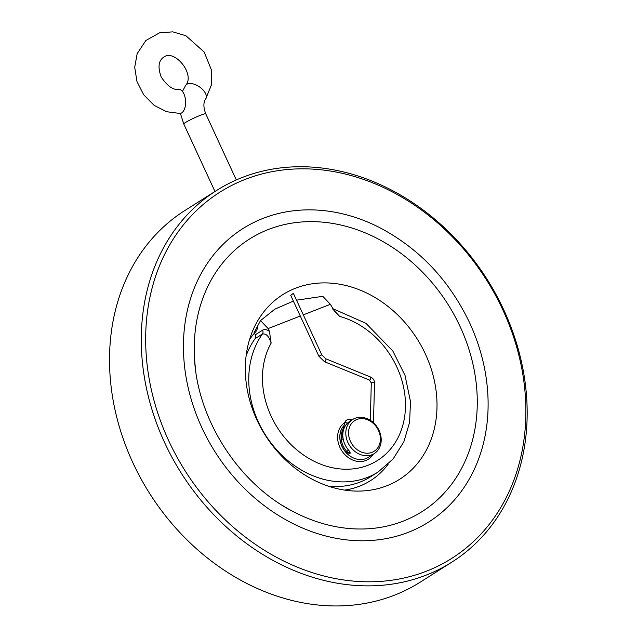 <?xml version="1.0" encoding="UTF-8"?>
<svg xmlns="http://www.w3.org/2000/svg" width="637" height="637" viewBox="0 0 637 637"><rect width="100%" height="100%" fill="white"/><g stroke="black" fill="none" stroke-linecap="round" stroke-linejoin="round"><path stroke-width="0.96" d="M185.128 97.692A12.103 6.251 86.7 0 1 180.008 113.458L166.56 111.714L154.106 105.328L143.731 94.817L136.987 81.592L134.702 67.363L137.17 53.612L145.881 40.481L159.497 32.869L172.778 31.85L185.908 35.736L204.174 52.051L211.269 69.576L211.341 85.055L205.727 98.926A12.103 6.474 34.1 0 0 201.515 88.463A12.103 6.474 34.1 0 0 185.678 85.35C195.519 74.25 174.196 48.5 163.613 57.242C158.478 60.738 157.689 67.355 161.233 77.093C167.467 86.21 173.272 90.279 178.631 89.284A12.103 6.251 86.7 0 1 185.128 97.692M216.668 190.415L184.905 210.505A219.932 181.035 57.7 0 0 149.456 493.157A219.932 181.035 57.7 0 0 420.022 582.266L451.784 562.184A219.932 181.035 57.7 0 0 503.899 310.147A219.932 181.035 57.7 0 0 216.668 190.415A219.932 181.035 57.7 0 0 181.219 473.068A219.932 181.035 57.7 0 0 451.784 562.184M350.461 441.369A18.162 14.946 57.7 0 0 378.044 447.397A18.162 14.946 57.7 0 0 364.905 418.955A18.162 14.946 57.7 0 0 350.461 441.369M502.951 310.139A216.707 178.376 57.7 0 0 173.782 238.23A216.707 178.376 57.7 0 0 330.587 577.584A216.707 178.376 57.7 0 0 502.951 310.139M332.801 309.08L339.648 316.382L334.314 311.063L330.388 304.295L322.776 296.316L296.524 300.178M269.451 331.455L271.155 343.088C269.037 336.312 266.123 333.302 262.42 334.043L255.063 338.693A4.037 3.32 57.7 0 0 255.238 334.815L262.595 330.157C264.594 329.034 266.879 329.464 269.451 331.455L268.121 328.573L300.29 316.032M378.075 226.804A173.646 142.935 57.7 0 0 185.908 317.688A173.646 142.935 57.7 0 0 323.612 535.422A173.646 142.935 57.7 0 0 488.085 400.753C487.48 374.277 481.365 348.367 469.74 323.031C449.117 279.778 418.557 247.705 378.075 226.804M303.308 314.853L330.388 304.295M262.595 330.157A4.037 3.32 -122.3 0 1 262.42 334.043A91.609 75.405 -122.3 0 0 274.117 446.871A91.609 75.405 -122.3 0 0 378.083 472.033L370.726 476.691A91.609 75.405 -122.3 0 1 328.413 486.182M246.089 356.003A91.609 75.405 -122.3 0 1 255.063 338.693M282.589 505.499A161.304 132.775 57.7 0 0 296.484 513.271A161.304 132.775 57.7 0 0 445.996 491.095A161.304 132.775 57.7 0 0 460.209 326.805A161.304 132.775 57.7 0 0 299.589 222.162A161.304 132.775 57.7 0 0 194.293 351.696A161.304 132.775 57.7 0 0 195.384 367.748M293.386 301.078L274.834 309.176L260.517 320.594L254.171 332.554A4.037 3.32 57.7 0 1 254.386 332.96L255.238 334.815M268.121 328.573L260.517 320.594M254.45 333.103A94.833 78.064 57.7 0 0 249.505 339.656M344.649 490.1A94.833 78.064 57.7 0 0 359.483 486.206A94.833 78.064 57.7 0 0 388.204 464.15M386.81 485.776A109.261 89.936 57.7 0 0 406.494 324.344A109.261 89.936 57.7 0 0 253.852 328.182A109.261 89.936 57.7 0 0 265.159 435.063A109.261 89.936 57.7 0 0 356.887 491.095A109.261 89.936 57.7 0 0 386.81 485.776M318.898 356.21L321.781 354.841L293.37 293.354L290.767 295.329M347.937 442.588A20.177 16.61 -122.3 0 1 352.715 419.464A20.177 16.61 -122.3 0 1 379.071 430.453A20.177 16.61 -122.3 0 1 374.285 453.576A20.177 16.61 -122.3 0 1 347.937 442.588M352.715 419.464L349.713 421.368A20.177 16.61 57.7 0 0 349.076 450.717L350.063 453.44L346.17 452.557L346.831 451.537A3.026 1.608 -147.2 0 0 350.191 452.684M344.099 425.452A20.177 16.61 57.7 0 0 346.17 452.557M342.985 437.874A1.616 0.693 -168.8 0 0 341.551 438.288A1.616 0.693 -168.8 0 0 343.232 439.315M180.39 113.41L183.775 123.976A12.103 1.091 -24.8 0 1 189.229 120.401A12.103 1.091 -24.8 0 1 200.575 115.225A12.103 1.091 -24.8 0 1 205.759 113.824C203.299 107.271 203.291 102.302 205.727 98.926M373.234 454.237A21.793 17.94 -122.3 0 1 344.275 453.974A21.793 17.94 -122.3 0 1 344.681 422.649M344.107 425.397A20.177 16.61 57.7 0 0 344.625 450.869A20.177 16.61 57.7 0 0 368.282 457.374L374.285 453.576M339.648 316.382A81.52 67.1 -122.3 0 1 403.77 421.399A81.52 67.1 -122.3 0 1 308.841 458.409A81.52 67.1 -122.3 0 1 271.155 343.088M257.866 325.571A16.14 9.053 68.7 0 1 254.386 332.96M343.494 428.502A18.768 15.447 -122.3 0 0 346.831 451.537L348.447 450.009M370.36 377.16A1.616 0.597 112.2 0 1 370.686 377.088A1.616 0.597 112.2 0 1 370.63 378.816A1.616 0.597 112.2 0 1 369.468 380.082L371.291 382.893L370.336 420.348M374.325 383.243A1.616 0.581 -178.5 0 0 374.524 382.972A1.616 0.581 -178.5 0 0 372.924 382.359A1.616 0.581 -178.5 0 0 371.291 382.893M325.411 358.814A1.616 0.597 112.2 0 1 325.73 358.75A1.616 0.597 112.2 0 1 325.682 360.47A1.616 0.597 112.2 0 1 324.512 361.736L369.468 380.082M373.314 422.466A1.616 0.581 -178.5 0 0 373.513 422.204A1.616 0.581 -178.5 0 0 372.088 421.59M350.461 420.89A1.616 0.709 -77.7 0 0 350.055 419.52C347.189 419.138 345.358 420.348 344.561 423.135L341.551 438.288M347.388 423.215A1.616 0.693 -168.8 0 0 345.684 422.705A1.616 0.693 -168.8 0 0 344.561 423.135M182.437 91.394L185.678 85.35M183.775 123.976L214.972 191.49M205.759 113.824L236.311 179.953M378.083 472.033L393.117 458.959L403.874 441.736L409.575 422.466L410.499 401.668L405.036 375.424L392.79 350.939L365.988 323.349L332.426 308.499M194.293 351.696C194.572 416.144 238.365 485.394 296.484 513.271M321.781 354.841L325.73 358.75L370.686 377.088C373.147 378.274 374.421 380.241 374.524 382.972L373.473 422.761M290.687 295.242L318.85 356.194L324.512 361.736M351.966 419.942L350.055 419.52"/></g></svg>
